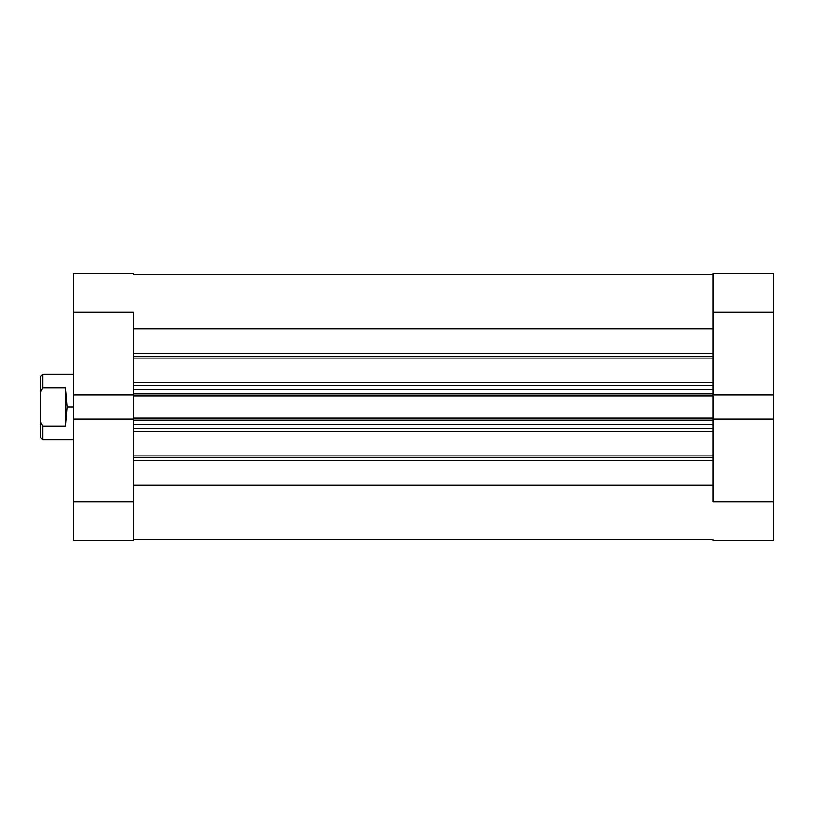 <?xml version="1.0" encoding="UTF-8"?>
<svg xmlns="http://www.w3.org/2000/svg" width="814" height="814" viewBox="0 0 814 814"><rect width="100%" height="100%" fill="white"/><g stroke="black" fill="none" stroke-linecap="round" stroke-linejoin="round"><path stroke-width="1.22" d="M713.105 312.108L773.3 312.108L773.3 394.882L713.105 394.882L713.105 312.108L713.105 394.882L773.3 394.882L773.3 273.341L713.105 273.341L713.105 312.108L773.3 312.108L773.3 273.341L713.105 273.341L713.105 312.108M773.3 540.659L713.105 540.659L773.3 540.659L773.3 394.882L773.3 501.892L713.105 501.892L713.105 419.118L713.105 501.892L773.3 501.892L773.3 540.659M713.105 419.118L773.3 419.118L713.105 419.118L713.105 418.121L713.105 419.383M133.547 501.892L73.352 501.892L73.352 419.118L133.547 419.118L133.547 501.892L133.547 419.118L73.352 419.118L73.352 540.659L133.547 540.659L133.547 501.892L73.352 501.892L73.352 540.659L133.547 540.659L133.547 501.892M73.352 273.341L133.547 273.341L73.352 273.341L73.352 419.118L73.352 312.108L133.547 312.108L133.547 394.882L133.547 312.108L73.352 312.108L73.352 273.341M133.547 394.882L73.352 394.882L133.547 394.882L133.547 419.383M73.352 374.348L42.745 374.348L40.7 376.394L40.7 391.727L42.745 387.963L42.745 374.348L42.745 387.963L65.598 387.963L67.226 407L73.352 407L67.226 407L65.598 426.037L42.745 426.037L42.745 439.652L42.745 426.037L40.7 422.273L40.7 437.606L42.745 439.652L73.352 439.652M40.7 376.394L40.7 437.606M42.745 426.037L65.598 426.037L65.598 387.963L42.745 387.963L40.7 391.727L40.7 422.273L42.745 426.037M65.598 426.037L67.226 407L65.598 387.963L65.598 426.037M713.105 356.318L133.547 356.318L713.105 356.318M133.547 353.429L713.105 353.429L133.547 353.429M713.105 457.682L133.547 457.682L713.105 457.682M133.547 455.932L713.105 455.932L133.547 455.932M713.105 358.068L133.547 358.068L713.105 358.068M133.547 382.366L713.105 382.366L133.547 382.366M713.105 431.634L133.547 431.634L713.105 431.634M133.547 394.617L133.547 395.879L713.105 395.879L713.105 418.121L133.547 418.121L713.105 418.121L713.105 395.879L133.547 395.879L133.547 419.118M133.547 328.703L713.105 328.703L133.547 328.703M713.105 485.297L133.547 485.297L713.105 485.297M133.547 460.571L713.105 460.571L133.547 460.571M133.547 428.429L713.105 428.429L133.547 428.429M713.105 424.348L133.547 424.348L713.105 424.348M133.547 420.166L713.105 420.166L133.547 420.166M133.547 385.571L713.105 385.571L133.547 385.571M133.547 393.834L713.105 393.834L133.547 393.834M713.105 389.652L133.547 389.652L713.105 389.652M133.547 274.359L713.105 274.359M133.547 539.641L713.105 539.641"/></g></svg>
